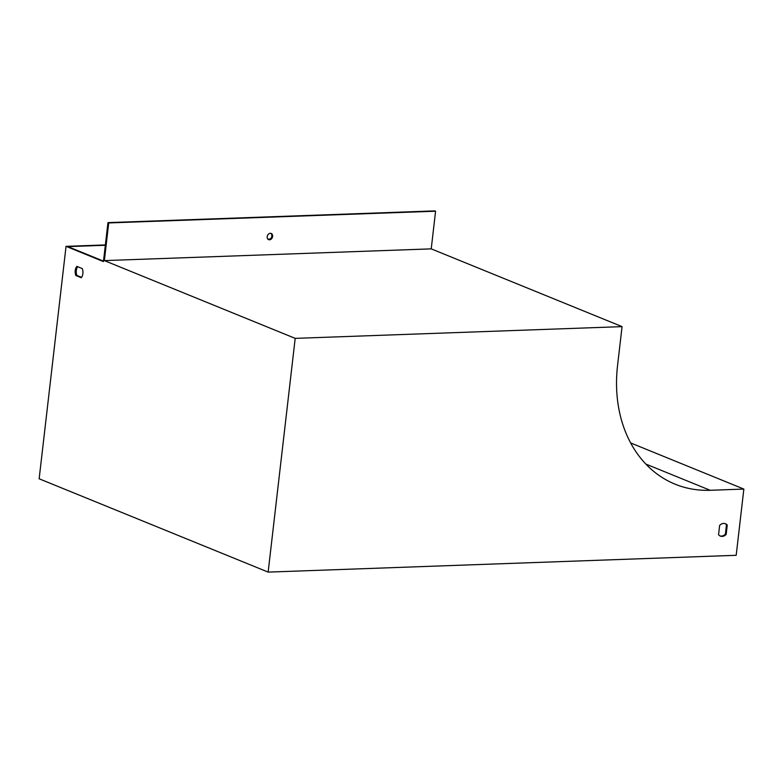 <?xml version="1.0" encoding="UTF-8"?>
<svg xmlns="http://www.w3.org/2000/svg" width="783" height="783" viewBox="0 0 783 783"><rect width="100%" height="100%" fill="white"/><g stroke="black" fill="none" stroke-linecap="round" stroke-linejoin="round"><path stroke-width="1.17" d="M107.956 222.626L434.819 210.891L435.583 211.204L431.227 248.867L104.364 260.602L108.72 222.94L107.956 222.626L103.444 261.591L66.046 246.342L105.372 244.932M267.864 239.099L270.145 239.021M105.333 245.275L67.896 246.616L103.503 261.131M269.372 239.383L268.236 239.422M725.038 523.592A6.675 5.256 -67.8 0 1 726.477 524.825L725.401 534.104A6.675 5.256 -67.8 0 1 720.008 535.924M66.046 246.342L39.15 478.785L268.148 572.109L736.186 555.304L743.85 489.072L710.181 490.285A132.249 104.07 -67.8 0 1 675.152 484.197A132.249 104.07 -67.8 0 1 617.552 365.583L622.064 326.628L431.227 248.867M104.364 260.602L295.191 338.364L268.148 572.109M81.256 277.701L75.804 275.479A6.675 3.886 87.9 0 1 76.861 266.386L82.313 268.608A6.675 3.886 87.9 0 1 81.256 277.701M630.658 442.943L743.85 489.072M719.636 525.413L718.569 534.691A6.675 5.256 112.2 0 0 720.38 536.101A6.675 5.256 112.2 0 0 726.164 534.417L727.241 525.139A6.675 5.256 112.2 0 0 725.42 523.729A6.675 5.256 112.2 0 0 719.636 525.413M295.191 338.364L622.064 326.628M77.644 266.709A6.675 3.886 -92.1 0 0 76.891 275.44L81.549 277.339M726.477 524.825L727.241 525.139M725.401 534.104L726.164 534.417M75.804 275.479L76.891 275.44M108.72 222.94L435.583 211.204M270.761 233.344A3.338 2.633 -67.8 0 1 271.848 236.143A3.338 2.633 -67.8 0 1 268.275 239.451M272.611 236.456A3.338 2.633 112.2 0 0 271.163 233.461A3.338 2.633 112.2 0 0 267.463 235.566A3.338 2.633 112.2 0 0 268.638 239.647A3.338 2.633 112.2 0 0 272.611 236.456M645.848 464.065L710.181 490.285"/></g></svg>
